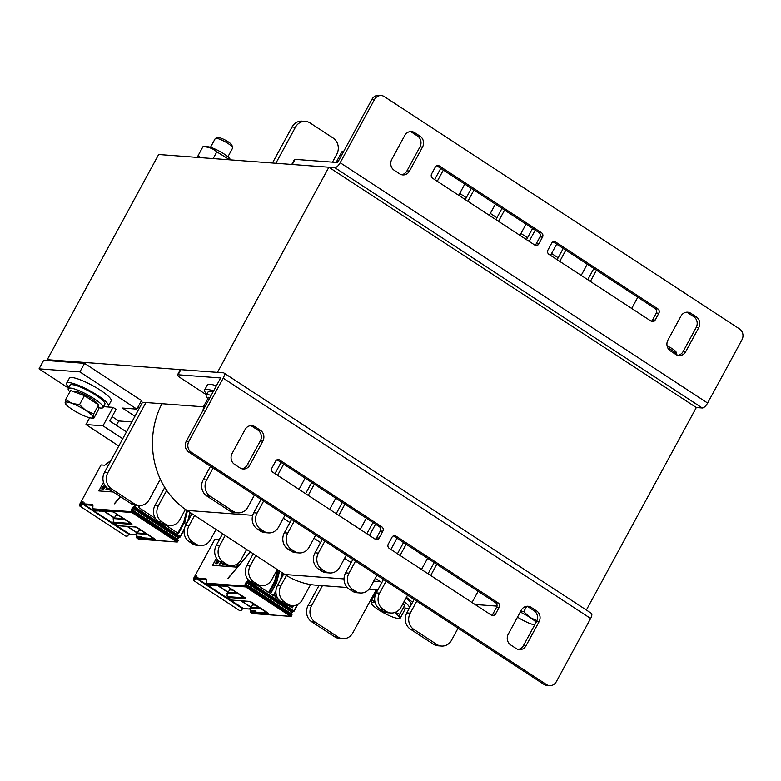 <?xml version="1.0" encoding="UTF-8"?>
<svg xmlns="http://www.w3.org/2000/svg" width="781" height="781" viewBox="0 0 781 781"><rect width="100%" height="100%" fill="white"/><g stroke="black" fill="none" stroke-linecap="round" stroke-linejoin="round"><path stroke-width="1.17" d="M47.27 359.67L217.479 372.381L328.879 167.212L158.66 154.501L47.27 359.67L48.803 360.666M496.989 606.134L475.053 604.504M203.548 406.823L142.552 402.264L104.488 472.359A11.891 10.739 94.3 0 0 108.1 488.633L131.071 503.647A11.891 10.739 94.3 0 0 135.748 505.248L139.155 505.502A11.891 10.739 94.3 0 0 149.23 499.655L160.33 479.212A79.291 71.569 94.3 0 0 166.695 490.409L158.416 505.658A11.891 10.739 94.3 0 0 162.028 521.923L165.094 523.934A11.891 10.739 94.3 0 0 169.78 525.535A11.891 10.739 94.3 0 0 179.845 519.677L185.429 509.397A79.291 71.569 94.3 0 0 186.952 510.423L194.606 515.431L189.031 525.691A11.891 10.739 94.3 0 0 192.653 541.955L195.709 543.957A11.891 10.739 94.3 0 0 200.395 545.558A11.891 10.739 94.3 0 0 210.47 539.71L216.034 529.45L225.221 535.454L219.656 545.714A11.891 10.739 94.3 0 0 223.268 561.978L226.334 563.98A11.891 10.739 94.3 0 0 231.01 565.59A11.891 10.739 94.3 0 0 241.085 559.733L246.659 549.473L255.836 555.486L250.271 565.747A11.891 10.739 94.3 0 0 253.884 582.011L256.949 584.012A11.891 10.739 94.3 0 0 261.635 585.613A11.891 10.739 94.3 0 0 271.7 579.766L277.275 569.505L284.928 574.513A79.291 71.569 94.3 0 0 286.471 575.49L280.887 585.77A11.891 10.739 94.3 0 0 284.509 602.034L287.564 604.035A11.891 10.739 94.3 0 0 292.25 605.646A11.891 10.739 94.3 0 0 302.325 599.788L310.604 584.539A79.291 71.569 94.3 0 0 316.159 585.194L347.291 587.527M291.645 164.645A5.945 1.142 28.5 0 1 292.279 164.479L334.834 167.661A5.955 2.294 -56.8 0 0 340.174 162.721L707.606 403.045A5.955 2.294 123.2 0 1 702.265 407.985L696.31 407.536L586.355 610.049M696.31 407.536L328.879 167.212M122.744 438.737L102.994 425.821L113.02 407.36L116.086 409.361L109.77 420.988L126.454 431.903M136.851 409.137L141.498 400.585L84.543 363.341L43.687 360.285L39.05 368.837L79.906 371.883L136.851 409.137L122.383 408.053L134.947 416.273M139.584 407.721L138.139 406.774M84.543 363.341L79.906 371.883M68.484 388.089L39.05 368.837M113.02 407.36L103.522 406.647M131.862 421.945L118.751 420.969L112.132 416.634M118.79 446.019L85.978 424.552L102.994 425.821M118.751 420.969L116.389 425.313M89.669 417.757L85.978 424.552M68.855 387.405A23.791 4.569 28.5 0 1 66.57 383.295L69.363 378.16A23.791 4.569 28.5 0 1 92.451 385.502A23.791 4.569 28.5 0 1 111.175 400.868L108.383 405.993A23.791 4.569 28.5 0 1 105.855 406.657A23.791 4.569 28.5 0 1 103.697 406.325M66.57 383.295A23.791 4.569 28.5 0 1 89.659 390.627A23.791 4.569 28.5 0 1 108.383 405.993M406.374 597.358A23.791 4.569 28.5 0 1 412.544 602.395M206.887 394.151A23.791 4.569 28.5 0 1 204.602 390.041L207.385 384.916A23.791 4.569 28.5 0 1 216.376 385.843M204.602 390.041A23.791 4.569 28.5 0 1 213.584 390.969M98.757 407.711A19.828 3.807 -151.5 0 0 100.934 408.072A19.828 3.807 -151.5 0 0 103.043 407.526L104.898 404.099A19.828 3.807 -151.5 0 0 89.298 391.301A19.828 3.807 -151.5 0 0 70.056 385.179L68.201 388.606A19.828 3.807 -151.5 0 0 69.86 391.789M103.043 407.526A19.828 3.807 -151.5 0 0 87.443 394.717A19.828 3.807 -151.5 0 0 68.201 388.606M404.948 607.979A19.828 3.807 -151.5 0 0 407.126 608.35A19.828 3.807 -151.5 0 0 409.234 607.794L411.099 604.377A19.828 3.807 -151.5 0 0 405.925 598.178M409.234 607.794A19.828 3.807 -151.5 0 0 404.07 601.595M375.378 591.324A19.828 3.807 -151.5 0 0 376.051 592.066M213.067 391.925A19.828 3.807 -151.5 0 0 208.088 391.935L206.233 395.352A19.828 3.807 -151.5 0 0 207.892 398.544M211.212 395.342A19.828 3.807 -151.5 0 0 206.233 395.352M196.324 157.313A19.828 3.807 -151.5 0 0 195.035 157.215M335.274 162.35A19.828 3.807 -151.5 0 0 333.995 162.263M667.794 347.955A9.909 1.904 28.5 0 1 676.902 354.613L676.102 352.094A7.966 1.533 -151.5 0 0 667.101 345.934M517.491 617.156A15.854 3.046 -151.5 0 0 530.553 623.736A15.854 3.046 -151.5 0 0 534.673 624.946M536.137 622.262A15.854 3.046 -151.5 0 0 530.153 617.566L536.918 620.68M520.585 611.455L523.748 611.718L530.153 617.566A15.854 3.046 -151.5 0 0 520.244 612.089M518.067 649.411A7.927 7.156 94.3 0 0 523.495 645.536L536.488 621.598A7.927 7.156 94.3 0 0 534.077 610.762L528.561 607.149A7.927 7.156 94.3 0 0 526.706 606.31L523.748 611.718M203.939 410.425L203.148 409.586A15.854 3.046 -151.5 0 0 203.245 410.015M203.9 408.805A15.854 3.046 -151.5 0 0 203.148 409.586L203.675 406.305L204.778 407.194M203.675 406.305L208.586 397.275L209.904 397.763M229.799 159.812L216.806 151.865C213.067 148.507 208.439 146.789 202.923 146.73L207.648 146.75A13.482 2.587 28.5 0 1 207.961 146.76A13.482 2.587 28.5 0 1 219.949 151.485A13.482 2.587 28.5 0 1 229.936 158.855L230.61 159.871M197.7 157.42L198.11 155.595L200.893 157.655M213.164 158.572L216.806 151.865M198.11 155.595L202.923 146.73M336.66 162.458L337.07 160.632L338.163 161.521M343.415 151.856L341.883 151.768L343.464 151.768M337.07 160.632L341.883 151.768M372.098 603.947L371.307 603.108A15.854 3.046 -151.5 0 0 371.717 604.094A15.854 3.046 -151.5 0 0 378.512 609.795A15.854 3.046 -151.5 0 0 392.521 616.98A15.854 3.046 -151.5 0 0 397.939 618.327A15.854 3.046 -151.5 0 0 399.325 617.498L400.126 618.327L397.939 618.327M375.163 602.668A15.854 3.046 -151.5 0 0 371.307 603.108L371.834 599.828L375.017 602.131M395.059 612.45L399.862 614.217L399.325 617.498A15.854 3.046 -151.5 0 0 394.678 612.577M402.82 603.898L404.763 605.177L399.862 614.217M404.763 605.177L405.027 609.297L400.126 618.327M371.834 599.828L376.745 590.797L377.243 590.983M403.103 603.381A13.287 2.548 28.5 0 1 403.552 604.377M232.679 147.589L231.879 145.071A7.966 1.533 -151.5 0 0 225.602 140.258A7.966 1.533 -151.5 0 0 218.143 137.612L215.595 138.315A9.909 1.904 28.5 0 1 216.308 138.276A9.909 1.904 28.5 0 1 225.758 142.103A9.909 1.904 28.5 0 1 232.679 147.589A9.909 1.904 28.5 0 1 232.67 148.009L227.915 156.756M210.499 147.297L215.244 138.549A9.909 1.904 28.5 0 1 215.595 138.315M65.907 403.679L65.116 402.84A15.854 3.046 -151.5 0 0 65.526 403.816A15.854 3.046 -151.5 0 0 72.321 409.517A15.854 3.046 -151.5 0 0 86.33 416.712A15.854 3.046 -151.5 0 0 91.748 418.06A15.854 3.046 -151.5 0 0 93.134 417.22L93.935 418.06L91.748 418.06M65.643 399.56L71.92 403.347A15.854 3.046 -151.5 0 0 65.116 402.84L65.643 399.56L70.554 390.52L84.436 395.655L98.572 404.909L93.671 413.94L93.134 417.22A15.854 3.046 -151.5 0 0 85.939 410.542L93.671 413.94M79.525 404.695L85.939 410.542A15.854 3.046 -151.5 0 0 71.92 403.347L79.525 404.695L84.436 395.655M98.572 404.909L98.836 409.019L93.935 418.06M73.931 391.769L73.951 391.72A13.287 2.548 28.5 0 1 75.367 391.349A13.287 2.548 28.5 0 1 88.526 396.768A13.287 2.548 28.5 0 1 97.361 404.109M563.218 248.456L557.126 259.673M558.142 257.808A79.291 71.569 94.3 0 0 556.628 256.783L551.581 253.483M532.603 228.433L526.511 239.65M527.536 237.756L520.966 233.46M501.978 208.4L495.896 219.627M496.921 217.733L490.351 213.428M471.363 188.377L465.271 199.594M466.296 197.7L459.726 193.405M281.072 462.42L274.98 473.637M311.697 482.453L305.605 493.67M291.645 519.375L284.352 532.808A11.891 10.739 94.3 0 0 287.964 549.072L291.03 551.074A11.891 10.739 94.3 0 0 295.716 552.684L299.123 552.938A11.891 10.739 94.3 0 0 309.188 547.081L315.69 535.112M283.347 518.252L289.927 522.548M342.312 502.476L336.22 513.693M322.26 539.407L314.968 552.831A11.891 10.739 94.3 0 0 318.589 569.105L321.645 571.106A11.891 10.739 94.3 0 0 326.331 572.707L329.738 572.961A11.891 10.739 94.3 0 0 339.813 567.104L346.315 555.135M313.972 538.275L320.542 542.58M372.937 522.499L366.845 533.726M352.885 559.43L345.592 572.863A11.891 10.739 94.3 0 0 349.205 589.128L352.27 591.129A11.891 10.739 94.3 0 0 356.956 592.73L360.353 592.984A11.891 10.739 94.3 0 0 370.428 587.136L376.93 575.158M344.587 558.308L351.157 562.603M403.552 542.531L397.461 553.749M383.5 579.463L376.208 592.886A11.891 10.739 94.3 0 0 379.83 609.151L382.885 611.162A11.891 10.739 94.3 0 0 387.571 612.763L390.978 613.017A11.891 10.739 94.3 0 0 401.043 607.159L407.545 595.19M375.212 578.33L380.249 581.63A79.291 71.569 94.3 0 0 381.792 582.606M434.168 562.554L428.076 573.771M261.02 499.352L253.737 512.785A11.891 10.739 94.3 0 0 257.349 529.049L260.415 531.051A11.891 10.739 94.3 0 0 265.091 532.652L268.498 532.906A11.891 10.739 94.3 0 0 278.573 527.058L285.075 515.079M210.499 466.306L203.216 479.739A11.891 10.739 94.3 0 0 206.828 496.003L229.79 511.018A11.891 10.739 94.3 0 0 234.476 512.629L237.883 512.883A11.891 10.739 94.3 0 0 247.948 507.025L254.45 495.056M440.748 168.354L434.656 179.571M593.843 268.488L587.751 279.705M414.115 599.486L406.833 612.919A11.891 10.739 94.3 0 0 410.445 629.183L433.406 644.198A11.891 10.739 94.3 0 0 438.092 645.809L441.499 646.063A11.891 10.739 94.3 0 0 451.574 640.205L458.066 628.236M417.786 136.197L411.821 132.292M443.354 170.063L437.262 181.28M458.701 195.299L464.793 184.082M473.979 190.086L467.887 201.303M489.316 215.322L495.408 204.105M504.594 210.118L498.503 221.335M519.941 235.354L526.033 224.137M535.219 230.141L529.127 241.358M550.556 255.377L556.648 244.16M565.835 250.164L559.743 261.391M581.181 275.41L587.263 264.183M596.45 270.197L590.358 281.414M472.027 602.522L478.118 591.305M631.702 308.446L637.794 297.229M416.732 601.194L410.23 613.173A11.891 10.739 94.3 0 0 413.852 629.437L436.813 644.462A11.891 10.739 94.3 0 0 441.499 646.063M436.784 564.272L430.692 575.49M421.506 569.476L427.597 558.259M386.117 581.171L379.615 593.14A11.891 10.739 94.3 0 0 383.227 609.414L386.292 611.416A11.891 10.739 94.3 0 0 390.978 613.017M406.169 544.24L400.077 555.457M390.89 549.453L396.982 538.236M355.492 561.139L349 573.117A11.891 10.739 94.3 0 0 352.612 589.382L355.677 591.383A11.891 10.739 94.3 0 0 360.353 592.984M375.544 524.217L369.452 535.434M360.275 529.42L366.357 518.203M324.876 541.116L318.375 553.085A11.891 10.739 94.3 0 0 321.997 569.359L325.052 571.36A11.891 10.739 94.3 0 0 329.738 572.961M344.929 504.184L338.837 515.401M329.65 509.397L335.742 498.18M294.261 521.093L287.759 533.062A11.891 10.739 94.3 0 0 291.372 549.326L294.437 551.327A11.891 10.739 94.3 0 0 299.123 552.938M314.313 484.161L308.222 495.379M299.035 489.365L305.127 478.148M263.636 501.06L257.134 513.039A11.891 10.739 94.3 0 0 260.756 529.303L263.812 531.305A11.891 10.739 94.3 0 0 268.498 532.906M283.688 464.129L277.597 475.346M213.115 468.014L206.614 479.993A11.891 10.739 94.3 0 0 210.235 496.257L233.197 511.282A11.891 10.739 94.3 0 0 237.883 512.883M310.604 584.539A79.291 71.569 -85.7 0 1 286.471 575.49M216.034 529.45L194.606 515.431M246.659 549.473L225.221 535.454M277.275 569.505L255.836 555.486M160.33 479.212A79.291 71.569 -85.7 0 1 161.931 403.709M185.429 509.397A79.291 71.569 -85.7 0 1 166.695 490.409M332.481 162.145L336.748 154.287A11.891 10.739 94.3 0 0 333.126 138.022L310.164 122.998A11.891 10.739 94.3 0 0 305.478 121.397A11.891 10.739 94.3 0 0 295.413 127.254L275.859 163.258M145.949 402.518L107.895 472.612A11.891 10.739 94.3 0 0 111.507 488.886L134.469 503.901A11.891 10.739 94.3 0 0 139.155 505.502M322.436 585.662L311.512 605.792A11.891 10.739 94.3 0 0 315.124 622.067L338.085 637.081A11.891 10.739 94.3 0 0 342.771 638.682A11.891 10.739 94.3 0 0 352.846 632.835L376.276 589.684M319.038 585.408L308.105 605.539A11.891 10.739 94.3 0 0 311.717 621.813L334.688 636.827A11.891 10.739 94.3 0 0 339.374 638.428L342.771 638.682M283.845 573.801L277.489 585.516A11.891 10.739 94.3 0 0 281.101 601.78L284.167 603.781A11.891 10.739 94.3 0 0 288.843 605.382L292.25 605.646M253.229 553.778L246.864 565.483A11.891 10.739 94.3 0 0 250.486 581.757L253.542 583.758A11.891 10.739 94.3 0 0 258.228 585.36L261.635 585.613M222.605 533.745L216.249 545.46A11.891 10.739 94.3 0 0 219.861 561.724L222.927 563.726A11.891 10.739 94.3 0 0 227.613 565.337L231.01 565.59M191.989 513.722L185.624 525.437A11.891 10.739 94.3 0 0 189.246 541.702L192.302 543.703A11.891 10.739 94.3 0 0 196.988 545.304L200.395 545.558M164.762 487.442L155.009 505.405A11.891 10.739 94.3 0 0 158.621 521.669L161.687 523.68A11.891 10.739 94.3 0 0 166.373 525.281L169.78 525.535M305.478 121.397L302.081 121.143A11.891 10.739 94.3 0 0 292.006 127L272.462 162.995M220.057 538.451L218.563 539.612L214.814 539.339L193.834 577.979A5.555 2.138 -56.8 0 0 193.503 578.633L193.59 580.478L196.705 578.721A5.555 2.138 -56.8 0 0 196.949 578.047L197.993 577.11L197.827 578.272L205.92 578.877A4.559 1.757 123.2 0 1 206.682 580.137L206.584 582.314A3.368 1.298 -56.8 0 0 207.15 583.241L245.419 586.101L245.976 585.076L245.302 585.018A1.386 0.537 123.2 0 1 245.351 583.778L246.093 582.411A1.386 0.537 123.2 0 1 247.343 581.259L248.68 580.263M195.728 575.802L196.792 575.88L196.431 576.895A4.364 1.679 123.2 0 1 196.177 578.682C194.928 579.99 194.225 579.941 194.088 578.526A4.364 1.679 123.2 0 1 194.352 578.008L195.728 575.802L196.617 576.388M250.525 552.011L227.984 578.213L250.33 551.874M268.596 592.486L274.17 582.226L274.883 582.548L269.25 592.916L257.593 585.291M293.451 605.656L292.221 607.93L288.218 605.324M277.938 598.597L275.068 596.723L276.24 594.556M275.947 592.428L273.994 596.02L270.324 593.619L275.957 583.251L274.883 582.548A3.964 1.523 -56.8 0 0 275.586 580.82L278.251 570.14M216.464 558.161L212.578 565.317L236.409 567.104L238.771 562.75M195.504 579.453L194.088 578.526L194.235 579.482M193.59 580.478L239.513 610.517L241.212 610.4L242.627 608.76A5.555 2.138 -56.8 0 0 242.803 608.331M242.647 608.75L196.714 578.711M195.26 576.661L196.451 577.432M243.545 608.565L198.101 579.092L197.827 578.272M260.405 608.077L250.886 607.364L253.669 603.664M227.281 594.175L226.793 593.228L227.3 592.984L238.635 593.833M237.444 593.052L227.915 592.34L230.707 588.64M250.135 608.497L250.242 607.999L261.596 608.848M255.094 612.099L254.567 612.597L255.28 612.909A0.596 0.537 -85.7 0 1 255.094 612.099L268.049 613.065M250.623 611.142L250.672 611.054A0.791 0.713 -85.7 0 1 251.326 610.664L255.084 610.947A0.791 0.713 94.3 0 1 255.397 611.054L255.377 611.591M245.459 598.295A0.596 0.537 -85.7 0 0 245.712 598.793L227.3 586.404M268.605 613.436A0.596 0.537 -85.7 0 0 268.859 613.925L249.725 601.419A0.596 0.537 -85.7 0 0 249.959 601.497L251.199 602.034M213.535 585.379L213.223 585.555A0.791 0.713 94.3 0 0 214.111 585.418M245.712 598.793L227.827 597.465L226.998 596.001L227.339 593.609A4.559 1.708 -53.7 0 0 227.3 592.984M249.725 601.419L231.84 600.081A0.596 0.537 94.3 0 0 232.074 600.159L227.827 597.465A0.596 0.537 -85.7 0 1 227.661 596.625L227.144 595.718M250.066 601.497A0.596 0.537 -85.7 0 1 249.969 601.497L232.074 600.159M251.277 602.083L268.537 613.368M255.983 605.177L252.478 604.914M233.021 590.153L229.516 589.899M216.503 558.23L212.657 565.327M215.966 563.833L217.811 563.345L219.041 561.129M216.073 563.208L217.499 560.436L216.181 563.277L217.518 563.111L218.621 560.768M220.408 563.15L220.691 562.457L220.32 563.14L221.843 563.257L219.637 564.067L220.691 562.457M219.637 564.067L221.843 563.257M224.127 564.399L222.761 564.341L224.215 564.448M218.992 561.383L217.352 563.628L215.907 563.794M215.683 563.687L216.2 561.588L217.499 560.436M222.692 564.292L223.522 564.087M110.99 460.39L104.81 465.212L101.071 464.939L80.092 503.579A5.555 2.138 -56.8 0 0 79.76 504.233L79.838 506.078L82.952 504.321M81.976 501.402L83.04 501.48L82.688 502.495A4.364 1.679 123.2 0 1 82.425 504.282C81.175 505.59 80.482 505.541 80.336 504.126A4.364 1.679 123.2 0 1 80.599 503.608L81.976 501.402L82.864 501.988M120.528 496.755L114.231 503.813L120.333 496.628M155.468 518.486L138.354 507.299L139.321 505.512M177.814 533.111L183.379 522.85L184.091 523.163L178.468 533.53L165.738 525.213M82.971 504.301A5.555 2.138 -56.8 0 0 83.206 503.647L84.045 502.691L84.075 503.872L92.178 504.477A4.559 1.757 123.2 0 1 92.929 505.737L92.841 507.914A3.368 1.298 -56.8 0 0 93.398 508.841L131.667 511.701L132.233 510.667L131.55 510.618A1.386 0.537 123.2 0 1 131.599 509.378L132.34 508.011A1.386 0.537 123.2 0 1 133.59 506.859L134.449 506.742L135.289 505.209M103.492 482.326L98.826 490.917L113.255 492.001M81.751 505.053L80.336 504.126L80.492 505.082M82.962 504.311L128.894 534.35A5.555 2.138 -56.8 0 0 129.05 533.931M79.838 506.078L125.887 536.186L127.459 535.991L128.885 534.36M81.517 502.251L82.708 503.032M129.802 534.165L84.348 504.692L84.075 503.872M146.662 533.667L137.134 532.964L139.916 529.264M113.538 519.775L113.05 518.828L113.548 518.584L124.882 519.424M123.691 518.652L114.172 517.94L116.955 514.24M136.392 534.097L136.49 533.599L147.843 534.448M141.341 537.699L140.814 538.197L141.527 538.509A0.596 0.537 -85.7 0 1 141.341 537.699L154.296 538.665M136.88 536.732L136.919 536.654A0.791 0.713 -85.7 0 1 137.583 536.264L141.332 536.547A0.791 0.713 94.3 0 1 141.644 536.654L141.625 537.182M131.706 523.895A0.596 0.537 -85.7 0 0 131.96 524.393L113.45 511.936L99.509 510.959A0.596 0.537 -85.7 0 1 99.275 510.872L99.48 511.155A0.791 0.713 94.3 0 0 100.358 511.018M154.853 539.036A0.596 0.537 -85.7 0 0 155.116 539.525L135.972 527.019A0.596 0.537 -85.7 0 0 136.206 527.097L137.446 527.634M99.783 510.979L95.018 510.559A0.596 0.537 94.3 0 0 95.282 510.637M131.96 524.393L114.075 523.055L113.245 521.591L113.587 519.209A4.559 1.708 -53.7 0 0 113.548 518.584M135.972 527.019L118.087 525.681A0.596 0.537 94.3 0 0 118.322 525.759L114.075 523.055A0.596 0.537 -85.7 0 1 113.909 522.216L113.391 521.317M137.524 527.683L154.784 538.968M142.23 530.777L138.735 530.514M119.268 515.753L115.764 515.499M103.522 482.424L98.904 490.927M101.93 489.287L103.658 489.267L105.24 486.983L103.6 489.228L102.155 489.384L101.852 488.389L103.024 486.426L103.746 486.036L102.194 488.594L103.248 488.935L105.22 486.241M102.321 488.808L103.746 486.036M106.655 488.75L106.948 488.057L106.577 488.74L108.09 488.857L105.884 489.667L106.948 488.057M105.884 489.667L108.09 488.857M110.18 489.99L109.008 489.941L110.248 490.029M108.949 489.892L109.721 489.687M707.606 403.045L741.95 339.784A7.927 7.156 94.3 0 0 739.539 328.938L384.359 96.629A7.927 7.156 94.3 0 0 381.235 95.555L378.678 95.37A7.927 7.156 94.3 0 0 371.971 99.265L337.626 162.526L295.062 159.353A5.945 1.142 -151.5 0 0 294.437 159.519L291.762 164.44M381.235 95.555A7.927 7.156 94.3 0 0 374.519 99.46L340.174 162.721M420.11 136.236A7.927 7.156 -85.7 0 1 422.521 147.082L409.527 171.01A7.927 7.156 -85.7 0 1 402.811 174.915A7.927 7.156 -85.7 0 1 399.687 173.851L394.18 170.238A7.927 7.156 -85.7 0 1 391.769 159.402L404.763 135.464A7.927 7.156 -85.7 0 1 411.48 131.559A7.927 7.156 -85.7 0 1 414.604 132.624L420.11 136.236L417.562 136.04L412.046 132.438A7.927 7.156 94.3 0 0 410.191 131.589M685.708 351.655A7.927 7.156 -85.7 0 1 679.001 355.56A7.927 7.156 -85.7 0 1 675.877 354.496L670.362 350.884A7.927 7.156 -85.7 0 1 667.95 340.038L680.954 316.11A7.927 7.156 -85.7 0 1 687.661 312.205A7.927 7.156 -85.7 0 1 690.785 313.269L696.301 316.881A7.927 7.156 -85.7 0 1 698.712 327.717L685.708 351.655L683.16 351.47L696.154 327.532A7.927 7.156 94.3 0 0 693.743 316.686L688.237 313.083A7.927 7.156 94.3 0 0 686.382 312.234M551.689 243.145A3.173 2.86 -85.7 0 1 555.623 242.012L657.895 308.905A3.173 2.86 -85.7 0 1 658.852 313.24L655.142 320.073A3.173 2.86 -85.7 0 1 651.208 321.216L548.936 254.323A3.173 2.86 -85.7 0 1 547.979 249.979L551.689 243.145M435.339 167.036A3.173 2.86 -85.7 0 1 439.273 165.904L541.536 232.797A3.173 2.86 -85.7 0 1 542.502 237.141L538.792 243.975A3.173 2.86 -85.7 0 1 534.858 245.107L432.586 178.214A3.173 2.86 -85.7 0 1 431.62 173.88L435.339 167.036M534.848 245.107A3.173 2.86 94.3 0 0 536.235 243.779L539.954 236.946A3.173 2.86 94.3 0 0 538.988 232.611L436.716 165.718L439.273 165.904M651.208 321.206A3.173 2.86 94.3 0 0 652.594 319.888L656.304 313.044A3.173 2.86 94.3 0 0 655.337 308.71L553.075 241.817L555.623 242.012M677.732 355.335A7.927 7.156 94.3 0 0 683.16 351.47M401.551 174.69A7.927 7.156 94.3 0 0 406.979 170.824L419.973 146.887A7.927 7.156 94.3 0 0 417.562 136.04M180.889 369.647A5.945 1.142 -151.5 0 0 180.255 369.813L177.463 374.939A5.945 1.142 28.5 0 1 178.097 374.773L180.889 369.647L223.434 372.82A5.955 2.294 -56.8 0 1 223.913 372.976A5.955 2.294 -56.8 0 1 223.21 378.15L188.856 441.402A7.927 7.156 94.3 0 0 191.267 452.248L546.456 684.566A7.927 7.156 94.3 0 0 549.58 685.63A7.927 7.156 94.3 0 0 556.287 681.735L590.631 618.474L223.21 378.15M206.516 394.835L180.138 377.584A5.945 1.142 28.5 0 1 177.463 374.939M188.856 441.402L186.308 441.216L220.652 377.955L178.097 374.773M223.913 372.976L591.334 613.3A5.955 2.294 123.2 0 1 590.631 618.474M510.696 644.96A7.927 7.156 -85.7 0 1 508.285 634.113L521.278 610.176A7.927 7.156 -85.7 0 1 527.995 606.271A7.927 7.156 -85.7 0 1 531.119 607.345L536.635 610.947A7.927 7.156 -85.7 0 1 539.036 621.793L526.043 645.731A7.927 7.156 -85.7 0 1 519.326 649.636A7.927 7.156 -85.7 0 1 516.212 648.562L510.696 644.96M245.097 429.53A7.927 7.156 -85.7 0 1 251.814 425.635A7.927 7.156 -85.7 0 1 254.938 426.699L260.444 430.302A7.927 7.156 -85.7 0 1 262.855 441.148L249.861 465.085A7.927 7.156 -85.7 0 1 243.145 468.99A7.927 7.156 -85.7 0 1 240.021 467.917L234.515 464.314A7.927 7.156 -85.7 0 1 232.103 453.468L245.097 429.53M379.117 538.05A3.173 2.86 -85.7 0 1 375.183 539.183L272.92 472.29A3.173 2.86 -85.7 0 1 271.954 467.956L275.664 461.112A3.173 2.86 -85.7 0 1 279.598 459.98L381.87 526.872A3.173 2.86 -85.7 0 1 382.836 531.207L379.117 538.05L376.569 537.855L380.279 531.021A3.173 2.86 94.3 0 0 379.322 526.677L277.05 459.794M495.476 614.149A3.173 2.86 -85.7 0 1 491.542 615.282L389.27 548.389A3.173 2.86 -85.7 0 1 388.303 544.054L392.023 537.221A3.173 2.86 -85.7 0 1 395.957 536.078L498.219 602.971A3.173 2.86 -85.7 0 1 499.186 607.315L495.476 614.149L492.918 613.964L496.638 607.12A3.173 2.86 94.3 0 0 495.671 602.786L393.409 535.893L395.957 536.078M491.532 615.282A3.173 2.86 94.3 0 0 492.918 613.964M375.183 539.183A3.173 2.86 94.3 0 0 376.569 537.855M241.876 468.766A7.927 7.156 94.3 0 0 247.304 464.89L260.307 440.962A7.927 7.156 94.3 0 0 257.896 430.116L252.38 426.504A7.927 7.156 94.3 0 0 250.525 425.665M186.308 441.216A7.927 7.156 94.3 0 0 188.719 452.062L543.898 684.371A7.927 7.156 94.3 0 0 547.022 685.445L549.58 685.63M436.813 644.462L433.406 644.198M413.852 629.437L410.445 629.183M410.23 613.173L406.833 612.919M386.292 611.416L382.885 611.162M383.227 609.414L379.83 609.151M379.615 593.14L376.208 592.886M355.677 591.383L352.27 591.129M352.612 589.382L349.205 589.128M349 573.117L345.592 572.863M325.052 571.36L321.645 571.106M321.997 569.359L318.589 569.105M318.375 553.085L314.968 552.831M294.437 551.327L291.03 551.074M291.372 549.326L287.964 549.072M287.759 533.062L284.352 532.808M263.812 531.305L260.415 531.051M260.756 529.303L257.349 529.049M257.134 513.039L253.737 512.785M233.197 511.282L229.79 511.018M210.235 496.257L206.828 496.003M206.614 479.993L203.216 479.739M284.928 574.513L344.03 578.926M373.689 581.142L380.249 581.63M186.952 510.423L252.693 515.333M334.688 636.827L338.085 637.081M311.717 621.813L315.124 622.067M308.105 605.539L311.512 605.792M284.167 603.781L287.564 604.035M281.101 601.78L284.509 602.034M277.489 585.516L280.887 585.77M253.542 583.758L256.949 584.012M250.486 581.757L253.884 582.011M246.864 565.483L250.271 565.747M222.927 563.726L226.334 563.98M219.861 561.724L223.268 561.978M216.249 545.46L219.656 545.714M192.302 543.703L195.709 543.957M189.246 541.702L192.653 541.955M185.624 525.437L189.031 525.691M161.687 523.68L165.094 523.934M158.621 521.669L162.028 521.923M155.009 505.405L158.416 505.658M131.071 503.647L134.469 503.901M108.1 488.633L111.507 488.886M104.488 472.359L107.895 472.612M292.006 127L295.413 127.254M274.17 582.226A3.368 1.298 -56.8 0 0 274.766 580.761L277.538 569.671M274.766 580.761L276.65 581.523L279.325 570.843M276.201 583.446A3.368 1.298 -56.8 0 0 276.757 582.06L279.598 571.018M270.587 593.785L276.22 583.514L276.65 581.523A3.964 1.523 -56.8 0 1 275.957 583.251L270.626 593.814M291.557 607.511L292.563 605.656M275.332 596.889L276.357 595.015M245.927 584.735L246.806 582.733L249.266 580.82M248.202 581.142L293.92 610.908L293.207 611.562L248.202 582.128A0.596 0.537 94.3 0 1 248.016 581.308M297.317 604.66L293.441 611.64A0.596 0.537 -85.7 0 1 293.207 611.562L291.821 612.167L290.971 613.778M206.584 582.314L207.014 583.954A3.964 1.523 -56.8 0 0 207.326 584.051L245.605 586.912L246.718 584.862A0.596 0.537 -85.7 0 0 246.484 584.784L245.8 584.725A0.596 0.537 -85.7 0 0 245.302 585.018M245.595 585.935L291.323 615.692L290.61 616.355L245.605 586.912A0.596 0.537 94.3 0 1 245.419 586.101M291.567 615.897L291.694 615.008L290.844 616.434A0.596 0.537 -85.7 0 1 290.61 616.355L252.341 613.495A3.964 1.523 123.2 0 1 252.029 613.388L252.575 613.573A0.596 0.537 -85.7 0 1 252.341 613.495L250.965 612.587A3.964 1.523 123.2 0 1 250.642 612.489L252.029 613.388M246.825 584.93L291.791 614.325L291.694 615.008L245.966 585.252M275.966 590.768L273.34 595.591M282.283 572.776L280.467 580.019M282.995 573.244L282.019 577.169M197.798 578.604L196.949 578.047M297.805 604.406L294.173 611.103M297.883 604.357L293.949 611.347A0.596 0.537 -85.7 0 1 293.441 611.64L292.768 611.591A0.596 0.537 -85.7 0 1 292.533 611.513L247.518 582.07A0.596 0.537 94.3 0 1 247.343 581.259M292.699 611.582A1.386 0.537 -56.8 0 0 292.065 612.372M292.836 611.591L291.323 613.739M246.093 582.411L291.821 612.167L291.284 613.817A1.386 0.537 -56.8 0 0 291.215 613.944M291.85 614.413A0.596 0.537 94.3 0 1 291.909 615.116L291.938 615.203M245.976 585.076A0.596 0.537 -85.7 0 1 246.484 584.784L291.791 614.315L291.352 616.141A0.596 0.537 -85.7 0 1 290.844 616.434L252.575 613.573A0.596 0.537 -85.7 0 0 252.819 613.524M194.352 578.008L195.963 579.072M196.314 578.243L194.772 577.237M198.101 579.092L206.106 579.687A3.964 1.523 123.2 0 1 206.418 579.795L206.653 580.693M205.92 578.877A0.596 0.537 94.3 0 0 206.106 579.687L206.506 579.951M206.682 580.137L206.448 582.587M207.15 583.241A0.596 0.537 94.3 0 0 207.326 584.051L209.484 585.281L227.193 586.336M245.351 583.778L291.079 613.544L291.128 614.422M250.174 609.063L243.106 608.536M240.89 600.823L250.886 607.364M217.753 585.691L227.915 592.34M250.418 611.611A3.368 1.298 123.2 0 1 250.223 610.849L250.31 608.672A4.559 1.757 -56.8 0 0 250.242 607.999M255.446 611.074L255.084 610.947A0.791 0.713 94.3 0 0 254.411 611.338L254.323 611.513A0.791 0.713 94.3 0 0 254.567 612.597L250.818 612.314A0.791 0.713 -85.7 0 1 250.574 611.23L255.036 611.826M268.859 613.925L255.28 612.909M208.771 584.959A0.596 0.537 94.3 0 0 209.035 585.037L209.484 585.281A0.791 0.713 -85.7 0 0 209.806 585.389L214.277 585.262M208.703 584.949A0.596 0.537 94.3 0 0 208.966 585.037L208.39 584.852A3.964 1.523 -56.8 0 0 208.703 584.949M244.863 597.904L227.661 596.625M241.417 600.862L251.101 607.188M250.291 609.229L250.047 608.331A3.964 1.523 -56.8 0 0 249.735 608.233M250.301 611.503L250.223 610.849M250.642 612.489L250.31 608.672M250.535 611.308L255.133 611.66M226.998 595.991L227.339 593.609M218.289 585.73L228.13 592.174M138.618 507.474L139.672 505.532M183.379 522.85A3.368 1.298 -56.8 0 0 183.974 521.376L186.747 510.296M132.174 510.335L133.063 508.333L135.162 507.064L136.128 505.278M134.449 506.742L180.177 536.508L179.464 537.162L134.449 507.718A0.596 0.537 94.3 0 1 134.273 506.908M184.394 528.737L179.698 537.24A0.596 0.537 -85.7 0 1 179.464 537.162L178.068 537.767L177.219 539.378M183.974 521.376L184.794 521.444A3.964 1.523 -56.8 0 1 184.091 523.163L186.132 524.5M92.841 507.914L93.261 509.554A3.964 1.523 -56.8 0 0 93.574 509.651L131.852 512.512L132.965 510.462A0.596 0.537 -85.7 0 0 132.731 510.374L132.048 510.325A0.596 0.537 -85.7 0 0 131.55 510.618M131.852 511.535L177.57 541.292L176.867 541.946L131.852 512.512A0.596 0.537 94.3 0 1 131.667 511.701M177.824 541.497L177.941 540.608L177.092 542.034A0.596 0.537 -85.7 0 1 176.867 541.946L138.588 539.095A3.964 1.523 123.2 0 1 138.276 538.988L138.823 539.173A0.596 0.537 -85.7 0 1 138.588 539.095L137.212 538.187A3.964 1.523 123.2 0 1 136.9 538.089L138.276 538.988M133.073 510.53L178.039 539.925L177.941 540.608L132.223 510.852M189.92 512.365L187.518 521.952M187.01 522.889L184.794 521.444L187.469 510.764M84.045 504.194L83.206 503.647M184.209 529.733L180.421 536.703M184.189 529.86L180.196 536.947A0.596 0.537 -85.7 0 1 179.698 537.24L179.015 537.191A0.596 0.537 -85.7 0 1 178.781 537.113L133.776 507.67A0.596 0.537 94.3 0 1 133.59 506.859M178.947 537.182A1.386 0.537 -56.8 0 0 178.312 537.972M179.083 537.191L177.57 539.339M132.34 508.011L178.068 537.767L177.531 539.417A1.386 0.537 -56.8 0 0 177.463 539.544M178.097 540.013A0.596 0.537 94.3 0 1 178.156 540.716L178.185 540.803M132.233 510.667A0.596 0.537 -85.7 0 1 132.731 510.374L178.039 539.915L177.599 541.741A0.596 0.537 -85.7 0 1 177.092 542.034L138.823 539.173A0.596 0.537 -85.7 0 0 139.067 539.124M80.599 503.608L82.22 504.672M82.561 503.843L81.019 502.837M84.348 504.692L92.353 505.287A3.964 1.523 123.2 0 1 92.666 505.395L92.91 506.293M92.178 504.477A0.596 0.537 94.3 0 0 92.353 505.287L92.754 505.551M92.929 505.737L92.705 508.187M93.398 508.841A0.596 0.537 94.3 0 0 93.574 509.651L95.018 510.559M131.599 509.378L177.326 539.134L177.385 540.022M136.421 534.663L129.363 534.136M127.137 526.423L137.134 532.964M104 511.291L114.172 517.94M136.665 537.211A3.368 1.298 123.2 0 1 136.47 536.449L136.568 534.272A4.559 1.757 -56.8 0 0 136.49 533.599M141.693 536.674L141.332 536.547A0.791 0.713 94.3 0 0 140.668 536.938L140.57 537.113A0.791 0.713 94.3 0 0 140.814 538.197L137.065 537.914A0.791 0.713 -85.7 0 1 136.831 536.83L141.283 537.426M99.275 510.872L113.45 511.936M155.116 539.525L141.527 538.509M93.261 509.554L94.638 510.452A3.964 1.523 -56.8 0 0 94.96 510.549A0.596 0.537 94.3 0 0 95.223 510.637L95.731 510.881A0.791 0.713 -85.7 0 0 96.053 510.989L100.524 510.852M131.11 523.504L113.909 522.216M136.206 527.097L118.322 525.759A0.596 0.537 94.3 0 0 118.566 525.72M127.664 526.462L137.349 532.788M136.538 534.829L136.304 533.931A3.964 1.523 -56.8 0 0 135.982 533.833M136.548 537.103L136.47 536.449M136.9 538.089L136.568 534.272M136.782 536.908L141.381 537.26M113.245 521.591L113.587 519.209M104.537 511.33L114.377 517.774M292.279 164.479L295.062 159.353M702.265 407.985L334.834 167.661M374.519 99.46L371.971 99.265M538.792 243.975L536.235 243.779M542.502 237.141L539.954 236.946M541.536 232.797L538.988 232.611M655.142 320.073L652.594 319.888M658.852 313.24L656.304 313.044M657.895 308.905L655.337 308.71M698.712 327.717L696.154 327.532M696.301 316.881L693.743 316.686M690.785 313.269L688.237 313.083M422.521 147.082L419.973 146.887M414.604 132.624L412.046 132.438M409.527 171.01L406.979 170.824M499.186 607.315L496.638 607.12M498.219 602.971L495.671 602.786M382.836 531.207L380.279 531.021M381.87 526.872L379.322 526.677M279.598 459.98L277.06 459.784M254.938 426.699L252.38 426.504M249.861 465.085L247.304 464.89M262.855 441.148L260.307 440.962M260.444 430.302L257.896 430.116M526.043 645.731L523.495 645.536M539.036 621.793L536.488 621.598M536.635 610.947L534.077 610.762M531.119 607.345L528.561 607.149M191.267 452.248L188.719 452.062M546.456 684.566L543.898 684.371M369.062 589.147L377.887 589.811M275.371 596.918L276.376 595.073M250.174 609.121L243.33 608.614M213.252 585.36L227.281 586.404M245.595 598.061L227.242 586.385M231.518 599.974L227.525 597.367M207.014 583.954L208.39 584.852M251.345 610.664L250.516 611.25L250.838 611.787M250.486 551.982L228.218 578.233M138.657 507.494L139.731 505.532M190.183 512.541L188.094 520.888M136.421 534.721L129.578 534.214M94.638 510.452L95.233 510.637M131.843 523.651L113.499 511.985M117.765 525.574L113.772 522.967M137.593 536.264L136.763 536.85L137.095 537.377M120.489 496.726L114.465 503.833"/></g></svg>
